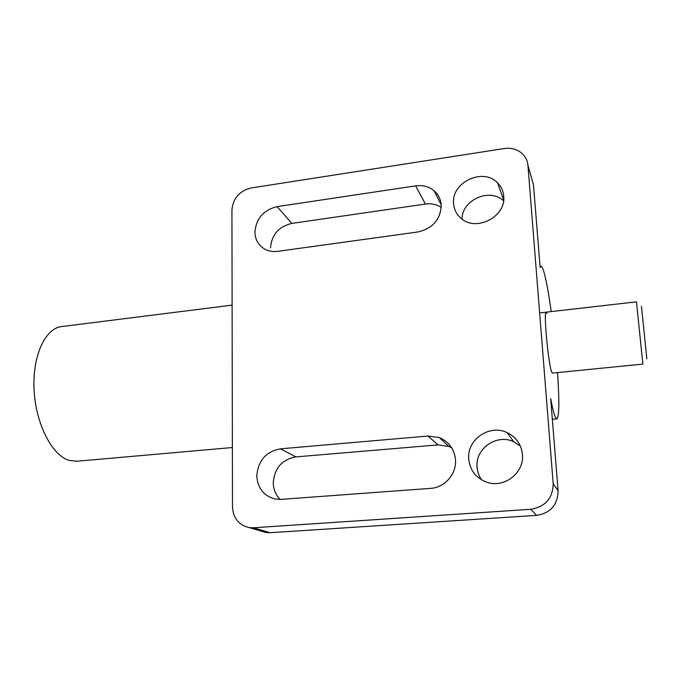 <?xml version="1.0" encoding="UTF-8"?>
<svg xmlns="http://www.w3.org/2000/svg" width="681" height="681" viewBox="0 0 681 681"><rect width="100%" height="100%" fill="white"/><g stroke="black" fill="none" stroke-linecap="round" stroke-linejoin="round"><path stroke-width="1.02" d="M453.572 203.466C451.231 182.406 482.991 167.254 497.496 182.789C501.207 186.475 503.285 190.961 503.727 196.239C506.272 216.745 475.993 232.23 461.046 218.303C456.5 214.387 454.006 209.442 453.572 203.466M503.574 200.861C489.928 187.454 461.846 199.899 461.999 219.052M468.715 458.866C466.843 439.568 489.537 423.922 507.064 432.588C516.189 437.083 521.314 444.404 522.446 454.55C524.447 472.844 504.025 488.592 486.753 482.199C475.925 478.028 469.916 470.256 468.715 458.866M520.378 446.098L513.814 441.799C496.985 433.439 475.227 448.396 477.058 466.919C477.381 471.652 478.896 475.968 481.603 479.875M254.915 232.11C256.141 218.482 263.547 209.986 277.124 206.632L415.614 185.87C422.714 184.926 428.851 186.534 434.035 190.706C438.402 194.502 440.794 199.346 441.22 205.253C440.496 219.563 432.724 228.467 417.904 231.957L277.729 251.349C272.945 251.961 268.578 251.204 264.637 249.059C258.414 245.322 255.171 239.678 254.915 232.11M441.237 207.347C436.564 204.36 431.294 203.261 425.429 204.045L291.86 223.411C278.75 226.586 271.625 234.758 270.493 247.918M256.805 475.866C258.108 460.577 265.973 451.571 280.41 448.83L428.051 436.019L439.39 437.602C449.06 441.773 454.431 449.213 455.504 459.922C456.61 473.985 444.667 487.647 430.647 488.362L281.1 499.369L274.928 498.977C263.649 495.845 257.614 488.141 256.805 475.866M451.673 447.749L448.856 446.447L437.96 444.906L295.903 456.891C281.994 459.488 274.434 468.136 273.243 482.829C273.421 489.409 275.711 494.942 280.138 499.411M539.65 312.911L636.48 301.836L642.864 364.105L552.436 373.094L551.772 372.166C548.418 365.425 543.268 309.838 546.188 312.162L547.013 313.532M536.619 515.372L530.746 509.286C545.37 506.826 552.853 498.271 553.193 483.629L527.937 165.338C527.571 161.244 526.03 157.677 523.297 154.647C518.326 149.565 511.967 147.522 504.238 148.526L251.119 187.982C239.448 190.935 233.055 198.273 231.932 209.995L232.485 506.894C233.217 518.224 238.776 525.128 249.152 527.588L266.067 532.525L270.204 532.712L536.619 515.372C550.623 513.04 557.782 504.851 558.097 490.822L550.674 398.555C552.495 408.174 554.079 414.414 555.441 417.291L556.794 418.909C559.229 417.027 559.476 401.586 557.535 372.584M551.21 311.592C548.52 292.226 545.958 278.589 543.532 270.672C542.629 267.871 541.829 266.407 541.148 266.271L540.135 267.514L533.487 184.815L527.937 165.338M77.081 461.224L69.104 460.399C51.952 455.385 35.574 423.633 34.05 389.336C32.356 355.022 45.755 327.476 62.38 326.488L232.11 305.139M266.067 532.525L261.538 531.206M249.152 527.588L253.451 527.775L530.746 509.286M531.597 178.184L533.487 184.815M641.459 306.263L646.848 358.896M291.86 223.411L277.124 206.632M415.614 185.87L425.429 204.045M295.903 456.891L280.41 448.83M428.051 436.019L437.96 444.906M270.204 532.712L253.451 527.775M558.097 490.822L553.193 483.629M497.496 182.789L503.685 199.933M507.064 432.588L513.814 441.799M434.035 190.706L441.194 204.879M439.39 437.602L448.856 446.447M556.794 418.909L552.342 419.3M232.374 447.528L76.195 461.301M540.901 266.305L540.05 266.416"/></g></svg>
